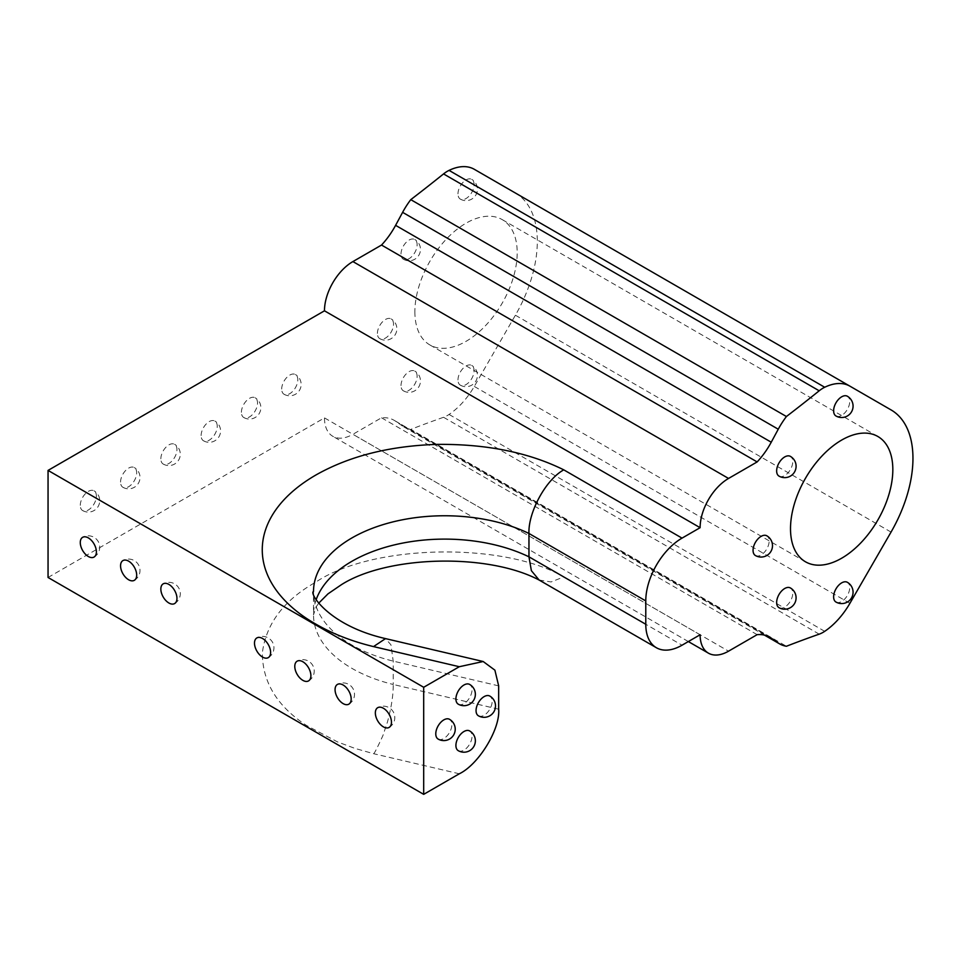 <?xml version="1.0" encoding="UTF-8"?>
<svg xmlns="http://www.w3.org/2000/svg" width="961" height="961" viewBox="0 0 961 961"><rect width="100%" height="100%" fill="white"/><g stroke="black" fill="none" stroke-linecap="round" stroke-linejoin="round"><path stroke-width="0.72" stroke-dasharray="4.8 3.6" d="M539.121 580.036L551.097 581.946L563.759 576.912L682.034 645.203M414.876 311.808A72.351 41.767 120 0 0 429.855 344.927A72.351 41.767 120 0 0 485.617 325.539A72.351 41.767 120 0 0 517.198 252.731A72.351 41.767 120 0 0 502.207 219.613A72.351 41.767 120 0 0 446.457 238.989A72.351 41.767 120 0 0 414.876 311.808M316.217 599.52A131.14 75.715 -0 0 0 313.514 614.824A131.14 75.715 -0 0 0 351.93 668.363A131.14 75.715 -0 0 0 393.205 684.472L393.205 661.12L390.959 644.831L385.493 638.597M458.277 704.173A11.4 6.583 120 0 0 467.058 701.122A11.4 6.583 120 0 0 472.031 689.65A11.4 6.583 120 0 0 469.665 684.436M478.422 715.801A11.4 6.583 120 0 0 487.191 712.75A11.4 6.583 120 0 0 492.164 701.278A11.4 6.583 120 0 0 489.81 696.064M458.277 750.685A11.4 6.583 120 0 0 467.058 747.634A11.4 6.583 120 0 0 472.031 736.162A11.4 6.583 120 0 0 469.665 730.949M438.132 739.057A11.4 6.583 120 0 0 446.913 736.006A11.4 6.583 120 0 0 451.886 724.534A11.4 6.583 120 0 0 449.532 719.321M779.011 607.676A11.4 6.583 120 0 0 787.792 604.625A11.4 6.583 120 0 0 792.765 593.165A11.4 6.583 120 0 0 790.398 587.952M779.011 476.115A11.4 6.583 120 0 0 787.792 473.064A11.4 6.583 120 0 0 792.765 461.592A11.4 6.583 120 0 0 790.398 456.379M835.974 415.981A11.4 6.583 120 0 0 844.755 412.93A11.4 6.583 120 0 0 849.728 401.458A11.4 6.583 120 0 0 847.374 396.244M755.406 555.518A11.4 6.583 120 0 0 764.187 552.467A11.4 6.583 120 0 0 769.16 541.007A11.4 6.583 120 0 0 766.806 535.794M835.974 602.042A11.4 6.583 120 0 0 844.755 598.991A11.4 6.583 120 0 0 849.728 587.519A11.4 6.583 120 0 0 847.374 582.306M457.977 379.955A11.4 6.583 -60 0 1 462.95 368.483A11.4 6.583 -60 0 1 471.731 365.432A11.4 6.583 -60 0 1 474.085 370.646A11.4 6.583 -60 0 1 469.112 382.118A11.4 6.583 -60 0 1 460.343 385.169A11.4 6.583 -60 0 1 457.977 379.955M401.013 385.589A11.4 6.583 -60 0 1 405.986 374.129A11.4 6.583 -60 0 1 414.768 371.078A11.4 6.583 -60 0 1 417.122 376.292A11.4 6.583 -60 0 1 412.149 387.751A11.4 6.583 -60 0 1 403.368 390.815A11.4 6.583 -60 0 1 401.013 385.589M377.409 333.431A11.4 6.583 -60 0 1 382.382 321.971A11.4 6.583 -60 0 1 391.163 318.92A11.4 6.583 -60 0 1 393.529 324.133A11.4 6.583 -60 0 1 388.556 335.593A11.4 6.583 -60 0 1 379.775 338.656A11.4 6.583 -60 0 1 377.409 333.431M401.013 254.028A11.4 6.583 -60 0 1 405.986 242.556A11.4 6.583 -60 0 1 414.768 239.505A11.4 6.583 -60 0 1 417.122 244.731A11.4 6.583 -60 0 1 412.149 256.191A11.4 6.583 -60 0 1 403.368 259.242A11.4 6.583 -60 0 1 401.013 254.028M457.977 193.894A11.4 6.583 -60 0 1 462.95 182.422A11.4 6.583 -60 0 1 471.731 179.371A11.4 6.583 -60 0 1 474.085 184.584A11.4 6.583 -60 0 1 469.112 196.056A11.4 6.583 -60 0 1 460.343 199.107A11.4 6.583 -60 0 1 457.977 193.894M281.693 389.049A11.4 6.583 -60 0 1 286.666 377.589A11.4 6.583 -60 0 1 295.447 374.538A11.4 6.583 -60 0 1 297.802 379.751A11.4 6.583 -60 0 1 292.829 391.211A11.4 6.583 -60 0 1 284.06 394.262A11.4 6.583 -60 0 1 281.693 389.049M241.415 412.305A11.4 6.583 -60 0 1 246.388 400.845A11.4 6.583 -60 0 1 255.17 397.794A11.4 6.583 -60 0 1 257.524 403.007A11.4 6.583 -60 0 1 252.551 414.467A11.4 6.583 -60 0 1 243.77 417.518A11.4 6.583 -60 0 1 241.415 412.305M201.125 435.561A11.4 6.583 -60 0 1 206.098 424.101A11.4 6.583 -60 0 1 214.88 421.05A11.4 6.583 -60 0 1 217.246 426.264A11.4 6.583 -60 0 1 212.261 437.723A11.4 6.583 -60 0 1 203.492 440.787A11.4 6.583 -60 0 1 201.125 435.561M160.847 458.817A11.4 6.583 -60 0 1 165.821 447.358A11.4 6.583 -60 0 1 174.602 444.306A11.4 6.583 -60 0 1 176.956 449.52A11.4 6.583 -60 0 1 171.983 460.992A11.4 6.583 -60 0 1 163.202 464.043A11.4 6.583 -60 0 1 160.847 458.817M120.557 482.086A11.4 6.583 -60 0 1 125.531 470.614A11.4 6.583 -60 0 1 134.312 467.563A11.4 6.583 -60 0 1 136.678 472.776A11.4 6.583 -60 0 1 131.705 484.248A11.4 6.583 -60 0 1 122.924 487.299A11.4 6.583 -60 0 1 120.557 482.086M80.28 505.342A11.4 6.583 -60 0 1 85.253 493.87A11.4 6.583 -60 0 1 94.034 490.819A11.4 6.583 -60 0 1 96.388 496.032A11.4 6.583 -60 0 1 91.415 507.504A11.4 6.583 -60 0 1 82.634 510.555A11.4 6.583 -60 0 1 80.28 505.342M819.192 634.152L443.55 417.278A28.482 16.445 120 0 0 449.063 414.455A56.975 32.89 120 0 0 474.29 386.43L515.396 315.22A105.818 61.096 120 0 0 515.396 193.029L474.29 169.292M443.55 417.278A1487.172 858.629 120 0 0 410.779 429.387L786.422 646.26M764.68 635.173L402.611 426.131A56.975 32.89 120 0 0 403.992 427.008A56.975 32.89 120 0 0 410.779 429.387M402.611 426.131L395.596 421.23A56.975 32.89 120 0 0 394.214 420.353A56.975 32.89 120 0 0 381.517 417.783L352.903 434.3L728.546 651.174M48.05 577.477L324.47 417.891A40.206 23.208 120 0 0 332.806 436.294A40.206 23.208 120 0 0 352.903 434.3M891.039 409.903L515.396 193.029L891.039 409.903M700.113 634.765L324.47 417.891M757.148 634.656L381.517 417.783M498.663 709.206L393.205 684.472C393.349 694.755 391.427 707.284 387.439 722.059L382.862 735.694C377.132 748.163 374.033 754.157 373.529 753.676L355.017 748.415L337.671 741.988L306.487 725.447C277.068 706.203 262.353 681.974 262.365 652.795C266.101 623.689 283.867 600.157 315.664 582.222C371.727 544.262 502.987 541.451 563.759 576.912M498.663 685.866L393.205 661.12A131.14 75.715 180 0 1 351.93 645.023A131.14 75.715 180 0 1 313.514 591.483L313.514 614.824L316.145 606.908L318.728 603.148M891.039 532.094L515.396 315.22M849.92 603.304L474.29 386.43M824.706 631.329L449.063 414.455M395.596 421.23L768.404 636.47M459.31 773.785L373.529 753.676M429.855 344.927L805.498 561.801M403.992 427.008L764.439 635.113M688.34 641.564L332.806 436.294M394.214 420.353L769.857 637.227M82.634 510.555A11.4 11.4 0 0 0 98.202 506.387A11.4 11.4 0 0 0 94.034 490.819M122.924 487.299A11.4 11.4 0 0 0 138.48 483.131A11.4 11.4 0 0 0 134.312 467.563M163.202 464.043A11.4 11.4 0 0 0 178.77 459.863A11.4 11.4 0 0 0 174.602 444.306M203.492 440.787A11.4 11.4 0 0 0 219.048 436.606A11.4 11.4 0 0 0 214.88 421.05M243.77 417.518A11.4 11.4 0 0 0 259.338 413.35A11.4 11.4 0 0 0 255.17 397.794M284.06 394.262A11.4 11.4 0 0 0 299.616 390.094A11.4 11.4 0 0 0 295.447 374.538M460.343 385.169A11.4 11.4 0 0 0 475.899 381A11.4 11.4 0 0 0 471.731 365.432M403.368 390.815A11.4 11.4 0 0 0 418.936 386.634A11.4 11.4 0 0 0 414.768 371.078M379.775 338.656A11.4 11.4 0 0 0 395.331 334.476A11.4 11.4 0 0 0 391.163 318.92M403.368 259.242A11.4 11.4 0 0 0 418.936 255.073A11.4 11.4 0 0 0 414.768 239.505M460.343 199.107A11.4 11.4 0 0 0 475.899 194.939A11.4 11.4 0 0 0 471.731 179.371M502.207 219.613L877.849 436.486M174.602 603.58A11.4 11.4 0 0 0 178.77 588.024A11.4 11.4 0 0 0 163.202 583.844M134.312 580.324A11.4 11.4 0 0 0 138.48 564.768A11.4 11.4 0 0 0 122.924 560.587M94.034 557.068A11.4 11.4 0 0 0 98.202 541.499A11.4 11.4 0 0 0 82.634 537.331M268.251 657.648A11.4 11.4 0 0 0 272.419 642.092A11.4 11.4 0 0 0 256.863 637.924M308.529 680.917A11.4 11.4 0 0 0 312.709 665.348A11.4 11.4 0 0 0 297.141 661.18M348.819 704.173A11.4 11.4 0 0 0 352.987 688.605A11.4 11.4 0 0 0 337.419 684.436M389.097 727.429A11.4 11.4 0 0 0 393.277 711.861A11.4 11.4 0 0 0 377.709 707.692"/><path stroke-width="1.44" d="M700.113 527.685L324.47 310.811A40.206 23.208 120 0 1 352.903 261.572L728.546 478.446A40.206 23.208 120 0 0 700.113 527.685L682.034 538.124A51.269 29.599 120 0 0 645.78 600.925L528.958 533.475A131.14 75.715 180 0 0 389.229 522.856A131.14 75.715 180 0 0 313.514 591.483C308.829 592.745 328.41 625.587 385.517 638.609L373.529 646.597C348.182 640.482 325.839 631.077 306.487 618.379C243.89 576.612 248.19 513.787 316.541 474.638C349.888 455.934 390.142 445.844 437.327 444.378C486.482 443.946 528.622 452.439 563.759 469.845C545.223 480.08 528.009 513.15 528.958 533.475L528.958 556.827L531.373 570.678L539.121 580.036L656.399 647.738A51.269 29.599 120 0 0 682.034 645.203L700.113 634.765A40.206 23.208 120 0 0 708.437 653.168A40.206 23.208 120 0 0 728.546 651.174L757.148 634.656A56.975 32.89 120 0 1 769.857 637.227A56.975 32.89 120 0 1 771.239 638.104L778.254 643.005A56.975 32.89 120 0 0 779.635 643.882A56.975 32.89 120 0 0 786.422 646.26A1487.172 858.629 120 0 1 819.192 634.152A28.482 16.445 120 0 0 824.706 631.329A56.975 32.89 120 0 0 849.92 603.304L891.039 532.094A105.818 61.096 120 0 0 891.039 409.903L849.92 386.166A56.975 32.89 120 0 0 824.706 387.259A28.482 16.445 120 0 0 819.192 390.791A1487.172 858.629 120 0 1 786.422 416.521A56.975 32.89 120 0 0 778.254 429.219L771.239 442.216L395.596 225.342L402.611 212.345L778.254 429.219M790.507 528.682A72.351 41.767 120 0 0 805.498 561.801A72.351 41.767 120 0 0 861.248 542.412A72.351 41.767 120 0 0 892.829 469.605A72.351 41.767 120 0 0 877.849 436.486A72.351 41.767 120 0 0 822.099 455.862A72.351 41.767 120 0 0 790.507 528.682M455.91 698.947A11.4 6.583 120 0 0 458.277 704.173A11.4 11.4 0 0 0 473.833 699.992A11.4 11.4 0 0 0 469.665 684.436A11.4 6.583 120 0 0 460.884 687.487A11.4 6.583 120 0 0 455.91 698.947M476.055 710.587A11.4 6.583 120 0 0 478.422 715.801A11.4 11.4 0 0 0 493.978 711.633A11.4 11.4 0 0 0 489.81 696.064A11.4 6.583 120 0 0 481.029 699.115A11.4 6.583 120 0 0 476.055 710.587M385.457 638.597L483.179 661.516L494.891 670.153L498.663 685.866L498.663 709.206C500.417 728.906 478.77 764.415 459.31 773.785L423.693 794.351L423.693 687.283L459.31 666.718L373.529 646.597M483.179 661.516L459.31 666.718M455.91 745.472A11.4 6.583 120 0 0 458.277 750.685A11.4 11.4 0 0 0 473.833 746.517A11.4 11.4 0 0 0 469.665 730.949A11.4 6.583 120 0 0 460.884 734A11.4 6.583 120 0 0 455.91 745.472M435.777 733.844A11.4 6.583 120 0 0 438.132 739.057A11.4 11.4 0 0 0 453.7 734.889A11.4 11.4 0 0 0 449.532 719.321A11.4 6.583 120 0 0 440.751 722.372A11.4 6.583 120 0 0 435.777 733.844M776.644 602.463A11.4 6.583 120 0 0 779.011 607.676A11.4 11.4 0 0 0 794.567 603.508A11.4 11.4 0 0 0 790.398 587.952A11.4 6.583 120 0 0 781.617 591.003A11.4 6.583 120 0 0 776.644 602.463M776.644 470.902A11.4 6.583 120 0 0 779.011 476.115A11.4 11.4 0 0 0 794.567 471.947A11.4 11.4 0 0 0 790.398 456.379A11.4 6.583 120 0 0 781.617 459.43A11.4 6.583 120 0 0 776.644 470.902M728.546 478.446L757.148 461.929A56.975 32.89 120 0 0 771.239 442.216M645.78 600.925L645.78 624.266A51.269 29.599 120 0 0 656.399 647.738M833.619 410.767A11.4 6.583 120 0 0 835.974 415.981A11.4 11.4 0 0 0 851.542 411.813A11.4 11.4 0 0 0 847.374 396.244A11.4 6.583 120 0 0 838.593 399.295A11.4 6.583 120 0 0 833.619 410.767M753.052 550.305A11.4 6.583 120 0 0 755.406 555.518A11.4 11.4 0 0 0 770.974 551.35A11.4 11.4 0 0 0 766.806 535.794A11.4 6.583 120 0 0 758.025 538.845A11.4 6.583 120 0 0 753.052 550.305M833.619 596.829A11.4 6.583 120 0 0 835.974 602.042A11.4 11.4 0 0 0 851.542 597.874A11.4 11.4 0 0 0 847.374 582.306A11.4 6.583 120 0 0 838.593 585.357A11.4 6.583 120 0 0 833.619 596.829M324.47 310.811L48.05 470.409L48.05 577.477L423.693 794.351M352.903 261.572L381.517 245.055A56.975 32.89 120 0 0 395.596 225.342M786.422 416.521L410.779 199.648A56.975 32.89 120 0 0 402.611 212.345M410.779 199.648A1487.172 858.629 120 0 0 443.55 173.917L819.192 390.791M849.92 386.166L474.29 169.292A56.975 32.89 120 0 0 449.063 170.385A28.482 16.445 120 0 0 443.55 173.917M391.463 722.216A11.4 6.583 -120 0 0 386.49 710.744A11.4 6.583 -120 0 0 377.709 707.692A11.4 6.583 -120 0 0 375.343 712.906A11.4 6.583 -120 0 0 380.316 724.378A11.4 6.583 -120 0 0 389.097 727.429A11.4 6.583 -120 0 0 391.463 722.216M351.173 698.947A11.4 6.583 -120 0 0 346.2 687.487A11.4 6.583 -120 0 0 337.419 684.436A11.4 6.583 -120 0 0 335.065 689.65A11.4 6.583 -120 0 0 340.038 701.122A11.4 6.583 -120 0 0 348.819 704.173A11.4 6.583 -120 0 0 351.173 698.947M310.896 675.691A11.4 6.583 -120 0 0 305.922 664.231A11.4 6.583 -120 0 0 297.141 661.18A11.4 6.583 -120 0 0 294.787 666.393A11.4 6.583 -120 0 0 299.76 677.853A11.4 6.583 -120 0 0 308.529 680.917A11.4 6.583 -120 0 0 310.896 675.691M270.606 652.435A11.4 6.583 -120 0 0 265.632 640.975A11.4 6.583 -120 0 0 256.863 637.924A11.4 6.583 -120 0 0 254.497 643.137A11.4 6.583 -120 0 0 259.47 654.597A11.4 6.583 -120 0 0 268.251 657.648A11.4 6.583 -120 0 0 270.606 652.435M96.388 551.854A11.4 6.583 -120 0 0 91.415 540.382A11.4 6.583 -120 0 0 82.634 537.331A11.4 6.583 -120 0 0 80.28 542.545A11.4 6.583 -120 0 0 85.253 554.016A11.4 6.583 -120 0 0 94.034 557.068A11.4 6.583 -120 0 0 96.388 551.854M136.678 575.11A11.4 6.583 -120 0 0 131.705 563.639A11.4 6.583 -120 0 0 122.924 560.587A11.4 6.583 -120 0 0 120.557 565.813A11.4 6.583 -120 0 0 125.531 577.273A11.4 6.583 -120 0 0 134.312 580.324A11.4 6.583 -120 0 0 136.678 575.11M176.956 598.367A11.4 6.583 -120 0 0 171.983 586.907A11.4 6.583 -120 0 0 163.202 583.844A11.4 6.583 -120 0 0 160.847 589.069A11.4 6.583 -120 0 0 165.821 600.529A11.4 6.583 -120 0 0 174.602 603.58A11.4 6.583 -120 0 0 176.956 598.367M48.05 470.409L423.693 687.283M757.148 461.929L381.517 245.055M645.78 624.266L528.958 556.827A131.14 75.715 -0 0 0 351.93 561.284A131.14 75.715 -0 0 0 316.217 599.52M824.706 387.259L449.063 170.385M778.254 643.005L764.68 635.173M768.404 636.47L771.239 638.104M563.759 469.845L682.034 538.124M318.728 603.148L328.001 593.85L341.311 584.756C387.103 555.41 488.548 552.611 540.07 580.54M764.439 635.113L779.635 643.882M708.437 653.168L688.34 641.564"/></g></svg>
